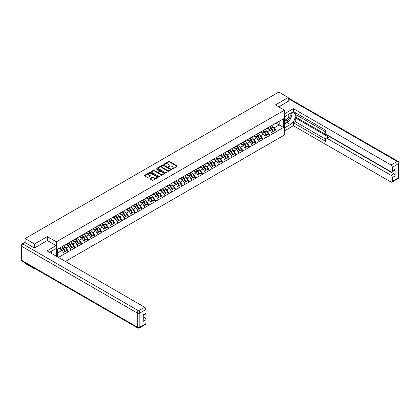 <?xml version="1.0" encoding="UTF-8"?>
<svg xmlns="http://www.w3.org/2000/svg" width="420" height="420" viewBox="0 0 420 420"><rect width="100%" height="100%" fill="white"/><g stroke="black" fill="none" stroke-linecap="round" stroke-linejoin="round"><path stroke-width="0.63" d="M172.006 168.945L172.594 168.945L177.083 166.352A0.598 0.347 0 0 0 177.083 165.869L169.481 161.48A0.598 0.347 0 0 0 168.635 161.48L164.152 164.068L164.152 164.409L165.322 164.073A1.911 1.103 0 0 1 168.026 164.073L168.656 164.441A1.911 1.103 0 0 1 169.218 165.223A1.911 1.103 0 0 1 168.656 166L168.079 166.677L169.25 166.341A1.911 1.103 0 0 1 171.953 166.341L172.583 166.709A1.911 1.103 0 0 1 173.145 167.486A1.911 1.103 0 0 1 172.583 168.268L172.006 168.945L172.006 168.604M150.103 178.495A0.598 0.347 0 0 0 150.103 178.983L152.234 180.212A0.598 0.347 0 0 0 153.079 180.212L158.062 177.334A0.598 0.347 0 0 0 158.062 176.852L150.46 172.463A0.598 0.347 0 0 0 149.615 172.463L144.632 175.34A0.598 0.347 0 0 0 144.632 175.822L147.21 177.314A0.598 0.347 0 0 0 148.05 177.314L150.187 176.08A0.598 0.347 0 0 0 150.187 175.591L148.906 174.857A1.596 0.924 0 0 1 148.439 174.206A1.596 0.924 0 0 1 149.425 173.35A1.596 0.924 0 0 1 151.168 173.549L156.172 176.442A1.596 0.924 0 0 1 156.639 177.093A1.596 0.924 0 0 1 155.652 177.944A1.596 0.924 0 0 1 153.909 177.744L153.079 177.261A0.598 0.347 0 0 0 152.234 177.261L150.103 178.495L150.103 178.983M47.345 236.607L34.524 244.004L25.106 238.565L278.828 92.08L288.251 97.519L275.431 104.921L284.466 110.135L56.38 241.82L47.345 236.607L47.345 240.555M165.365 172.631A0.598 0.347 0 0 0 166.21 172.631L171.192 169.754A0.598 0.347 0 0 0 171.192 169.265L163.59 164.882A0.598 0.347 0 0 0 162.745 164.882L157.763 167.753A0.598 0.347 0 0 0 157.763 168.242L165.365 172.631M156.476 169.034L164.619 173.549L159.642 176.421A0.598 0.347 0 0 1 158.797 176.421L151.2 172.032L153.332 170.814L153.332 170.315L151.2 171.549A0.598 0.347 0 0 0 151.2 172.032L151.2 171.549M153.332 170.814A0.598 0.347 0 0 1 154.177 170.814L154.177 170.315A0.598 0.347 0 0 0 153.332 170.315M154.177 170.315L157.259 172.095A0.598 0.347 0 0 0 158.104 172.095L159.516 171.276A0.598 0.347 0 0 0 159.516 170.793L156.308 168.94L156.896 168.599L164.624 173.056A0.598 0.347 0 0 1 164.624 173.544L164.624 173.056M56.38 256.252L56.38 241.82M65.394 261.455L284.466 134.972L284.466 110.135M61.656 246.871A4.074 2.352 -120 0 1 63.053 248.504L64.953 251.638L66.607 250.682L68.444 251.743L66.297 247.868L65.105 247.18M68.444 251.743L58.38 257.408M57.367 256.82L57.367 249.344L283.474 118.802L283.474 127.449L276.486 131.481L274.334 127.759L273.142 127.071M269.698 126.761A4.074 2.352 -120 0 1 271.094 128.389L272.99 131.528L274.649 130.573L276.486 131.481M276.486 131.633L269.776 135.356L267.624 131.633L266.432 130.946M262.988 130.636A4.074 2.352 -120 0 1 264.38 132.263L266.28 135.403L267.939 134.447L269.776 135.356M269.776 135.508L263.062 139.23L260.915 135.508L259.723 134.82M256.274 134.51A4.074 2.352 -120 0 1 257.67 136.138L259.571 139.277L261.224 138.322L263.062 139.23M263.062 139.382L256.352 143.105L254.2 139.382L253.008 138.695M249.564 138.385A4.074 2.352 -120 0 1 250.96 140.012L252.861 143.152L254.515 142.196L256.352 143.105M256.352 143.257L249.643 146.979L247.49 143.257L246.298 142.569M242.855 142.259A4.074 2.352 -120 0 1 244.246 143.887L246.146 147.026L247.805 146.071L249.643 146.979M249.643 147.131L242.933 150.853L240.781 147.131L239.589 146.444M236.14 146.134A4.074 2.352 -120 0 1 237.536 147.761L239.437 150.901L241.096 149.945L242.933 150.853M242.933 151.006L236.219 154.728L234.071 151.006L232.88 150.318M229.43 150.008A4.074 2.352 -120 0 1 230.827 151.636L232.727 154.775L234.381 153.82L236.219 154.728M236.219 154.88L229.509 158.603L227.357 154.88L226.165 154.192M222.721 153.883A4.074 2.352 -120 0 1 224.117 155.51L226.018 158.65L227.672 157.694L229.509 158.603M229.509 158.755L222.799 162.477L220.647 158.755L219.455 158.067M216.011 157.757A4.074 2.352 -120 0 1 217.403 159.385L219.303 162.524L220.962 161.569L222.799 162.477M222.799 162.629L216.085 166.352L213.938 162.629L212.746 161.941M209.297 161.632A4.074 2.352 -120 0 1 210.693 163.259L212.594 166.399L214.247 165.443L216.085 166.352M216.085 166.504L209.375 170.226L207.223 166.504L206.036 165.816M202.587 165.506A4.074 2.352 -120 0 1 203.984 167.134L205.884 170.273L207.538 169.318L209.375 170.226M209.375 170.378L202.666 174.106L200.513 170.378L199.322 169.691M195.878 169.381A4.074 2.352 -120 0 1 197.274 171.008L199.169 174.148L200.828 173.192L202.666 174.106M202.666 174.253L195.956 177.98L193.804 174.253L192.612 173.565M189.168 173.255A4.074 2.352 -120 0 1 190.559 174.883L192.46 178.022L194.119 177.067L195.956 177.98M195.956 178.127L189.242 181.855L187.094 178.127L185.903 177.44M182.453 177.13A4.074 2.352 -120 0 1 183.85 178.763L185.75 181.897L187.404 180.941L189.242 181.855M189.242 182.002L182.532 185.729L180.38 182.002L179.188 181.314M175.744 181.004A4.074 2.352 -120 0 1 177.14 182.637L179.041 185.771L180.695 184.816L182.532 185.729M182.532 185.876L175.822 189.604L173.67 185.876L172.478 185.189M169.034 184.879A4.074 2.352 -120 0 1 170.425 186.512L172.326 189.646L173.985 188.69L175.822 189.604M175.822 189.751L169.113 193.478L166.96 189.751L165.769 189.063M162.32 188.753A4.074 2.352 -120 0 1 163.716 190.386L165.617 193.52L167.276 192.565L169.113 193.478M169.113 193.625L162.398 197.353L160.251 193.625L159.059 192.938M155.61 192.628A4.074 2.352 -120 0 1 157.007 194.261L158.907 197.395L160.561 196.439L162.398 197.353M162.398 197.5L155.689 201.227L153.536 197.5L152.345 196.812M148.901 196.502A4.074 2.352 -120 0 1 150.297 198.135L152.197 201.269L153.851 200.314L155.689 201.227M155.689 201.374L148.979 205.102L146.827 201.374L145.635 200.686M142.191 200.377A4.074 2.352 -120 0 1 143.582 202.01L145.483 205.144L147.142 204.188L148.979 205.102M148.979 205.249L142.265 208.976L140.117 205.249L138.925 204.561M135.476 204.251A4.074 2.352 -120 0 1 136.873 205.884L138.773 209.018L140.427 208.063L142.265 208.976M142.265 209.123L135.555 212.851L133.403 209.123L132.211 208.435M128.767 208.126A4.074 2.352 -120 0 1 130.163 209.759L132.064 212.893L133.718 211.937L135.555 212.851M135.555 212.998L128.845 216.725L126.693 212.998L125.501 212.31M122.057 212A4.074 2.352 -120 0 1 123.454 213.633L125.349 216.767L127.008 215.812L128.845 216.725M128.845 216.872L122.136 220.6L119.984 216.872L118.792 216.184M115.348 215.875A4.074 2.352 -120 0 1 116.739 217.508L118.639 220.642L120.299 219.686L122.136 220.6M122.136 220.747L115.421 224.474L113.274 220.747L112.082 220.059M108.633 219.749A4.074 2.352 -120 0 1 110.03 221.382L111.93 224.516L113.584 223.561L115.421 224.474M115.421 224.621L108.712 228.349L106.559 224.621L105.367 223.934M101.924 223.624A4.074 2.352 -120 0 1 103.32 225.257L105.221 228.391L106.874 227.435L108.712 228.349M108.712 228.496L102.002 232.223L99.85 228.496L98.658 227.808M95.214 227.498A4.074 2.352 -120 0 1 96.605 229.131L98.506 232.265L100.165 231.31L102.002 232.223M102.002 232.37L95.293 236.098L93.14 232.37L91.948 231.683M88.499 231.373A4.074 2.352 -120 0 1 89.896 233.006L91.796 236.14L93.455 235.184L95.293 236.098M95.293 236.245L88.578 239.972L86.431 236.245L85.239 235.557M81.79 235.247A4.074 2.352 -120 0 1 83.186 236.88L85.087 240.014L86.74 239.059L88.578 239.972M88.578 240.119L81.868 243.847L79.716 240.119L78.524 239.431M75.08 239.122A4.074 2.352 -120 0 1 76.477 240.755L78.377 243.889L80.031 242.933L81.868 243.847M81.868 243.994L75.159 247.721L73.007 243.994L71.815 243.306M68.371 242.996A4.074 2.352 -120 0 1 69.762 244.629L71.663 247.763L73.322 246.808L75.159 247.721M75.159 247.868L68.444 251.596M66.166 244.12L68.444 242.949M66.297 247.868L68.922 246.351L65.609 244.44M71.069 250.078L68.922 246.351M72.875 240.245L75.159 239.075M73.007 243.994L75.632 242.477L72.319 240.566M77.784 246.204L75.632 242.477M79.59 236.371L81.868 235.2M79.716 240.119L82.341 238.602L79.028 236.691M84.493 242.329L82.341 238.602M86.299 232.496L88.578 231.326M86.431 236.245L89.05 234.728L85.738 232.816M91.203 238.455L89.05 234.728M93.009 228.622L95.293 227.451M93.14 232.37L95.765 230.853L92.453 228.942M97.913 234.581L95.765 230.853M99.724 224.747L102.002 223.577M99.85 228.496L102.475 226.978L99.162 225.067M104.627 230.706L102.475 226.978M106.433 220.873L108.712 219.702M106.559 224.621L109.184 223.104L105.871 221.193M111.337 226.832L109.184 223.104M113.143 216.998L115.421 215.828M113.274 220.747L115.894 219.23L112.586 217.319M118.046 222.957L115.894 219.23M119.852 213.124L122.136 211.953M119.984 216.872L122.609 215.355L119.296 213.444M124.756 219.083L122.609 215.355M126.567 209.249L128.845 208.078M126.693 212.998L129.318 211.481L126.005 209.57M131.47 215.208L129.318 211.481M133.276 205.375L135.555 204.204M133.403 209.123L136.028 207.606L132.715 205.695M138.18 211.334L136.028 207.606M139.986 201.5L142.265 200.329M140.117 205.249L142.742 203.732L139.429 201.821M144.89 207.459L142.742 203.732M146.696 197.626L148.979 196.455M146.827 201.374L149.452 199.857L146.139 197.946M151.604 203.584L149.452 199.857M153.41 193.751L155.689 192.581M153.536 197.5L156.161 195.983L152.849 194.072M158.314 199.71L156.161 195.983M160.12 189.877L162.398 188.706M160.251 193.625L162.871 192.108L159.558 190.197M165.023 195.835L162.871 192.108M166.829 186.002L169.113 184.832M166.96 189.751L169.585 188.234L166.273 186.322M171.733 191.961L169.585 188.234M173.544 182.128L175.822 180.957M173.67 185.876L176.295 184.359L172.982 182.448M178.447 188.087L176.295 184.359M180.254 178.253L182.532 177.083M180.38 182.002L183.005 180.484L179.692 178.573M185.157 184.212L183.005 180.484M186.963 174.379L189.242 173.208M187.094 178.127L189.719 176.61L186.407 174.699M191.867 180.338L189.719 176.61M193.672 170.504L195.956 169.334M193.804 174.253L196.429 172.736L193.116 170.825M198.576 176.463L196.429 172.736M200.387 166.63L202.666 165.459M200.513 170.378L203.138 168.861L199.826 166.95M205.291 172.589L203.138 168.861M207.097 162.755L209.375 161.584M207.223 166.504L209.848 164.987L206.535 163.076M212 168.714L209.848 164.987M213.806 158.881L216.085 157.71M213.938 162.629L216.562 161.112L213.25 159.201M218.71 164.84L216.562 161.112M220.516 155.001L222.799 153.835M220.647 158.755L223.272 157.238L219.959 155.327M225.424 160.965L223.272 157.238M227.231 151.127L229.509 149.961M227.357 154.88L229.982 153.363L226.669 151.452M232.134 157.091L229.982 153.363M233.94 147.252L236.219 146.087M234.071 151.006L236.691 149.489L233.378 147.578M238.844 153.216L236.691 149.489M240.65 143.378L242.933 142.212M240.781 147.131L243.406 145.614L240.093 143.703M245.553 149.341L243.406 145.614M247.364 139.503L249.643 138.338M247.49 143.257L250.115 141.74L246.803 139.828M252.268 145.467L250.115 141.74M254.074 135.629L256.352 134.463M254.2 139.382L256.825 137.865L253.512 135.954M258.977 141.593L256.825 137.865M260.783 131.754L263.062 130.589M260.915 135.508L263.54 133.99L260.227 132.08M265.687 137.718L263.54 133.99M267.493 127.88L269.776 126.714M267.624 131.633L270.249 130.116L266.936 128.205M272.396 133.844L270.249 130.116M274.207 124.005L276.486 122.84M274.334 127.759L279.174 124.966L279.174 121.286L283.474 118.802M275.993 123.128L283.474 127.449M288.251 101.42L288.251 97.519M34.524 268.391L34.524 268.842L25.106 263.403L25.106 262.952M34.524 244.004L34.524 247.905M25.106 238.565L25.106 242.618M34.524 268.842L34.918 268.616M57.367 253.024L62.207 250.226L59.026 248.388M64.36 253.953L62.207 250.226M172.174 169.003L172.583 168.767A1.911 1.103 0 0 0 173.145 167.984L173.145 167.486M169.218 165.223L169.218 165.716A1.911 1.103 0 0 1 168.656 166.499L168.247 166.735M177.083 165.869L177.083 166.352L169.481 161.973A0.598 0.347 0 0 0 168.635 161.973L164.32 164.467M171.187 169.759L163.59 165.375A0.598 0.347 0 0 0 162.745 165.375L157.773 168.247L157.763 167.753M170.137 169.68L170.137 169.339L163.464 165.491L162.262 165.842A1.911 1.103 0 0 0 161.7 166.625A1.911 1.103 0 0 0 162.262 167.402L166.824 170.037A1.911 1.103 0 0 0 169.523 170.037L170.137 169.68L170.137 170.179L170.258 169.512M161.7 166.625L161.7 167.118A1.911 1.103 0 0 0 162.262 167.9L162.262 167.402M170.137 170.179L169.523 170.531A1.911 1.103 0 0 1 166.824 170.531L162.262 167.9M154.177 170.814L157.259 172.594A0.598 0.347 0 0 0 158.104 172.594L159.516 171.775A0.598 0.347 0 0 0 159.689 171.533L159.689 171.034M160.456 173.943A1.596 0.924 0 0 0 162.199 174.143A1.596 0.924 0 0 0 163.186 173.292A1.596 0.924 0 0 0 162.713 172.636L160.954 171.617A0.598 0.347 0 0 0 160.109 171.617L158.692 172.436A0.598 0.347 0 0 0 158.692 172.924L160.456 173.943L160.456 174.436A1.596 0.924 0 0 0 162.199 174.636A1.596 0.924 0 0 0 163.186 173.785L163.186 173.292M158.519 172.678L158.519 173.177A0.598 0.347 0 0 0 158.692 173.423L158.692 172.924M160.456 174.436L158.692 173.423M156.639 177.093L156.639 177.592A1.596 0.924 0 0 1 155.652 178.442A1.596 0.924 0 0 1 153.909 178.243L153.079 177.76A0.598 0.347 0 0 0 152.234 177.76L150.108 178.988M148.439 174.206L148.439 174.699A1.596 0.924 0 0 0 148.906 175.355L148.906 174.857M150.187 175.591L150.187 176.08L148.906 175.355M158.062 176.852L158.062 177.334L150.46 172.956A0.598 0.347 0 0 0 149.615 172.956L144.638 175.828L144.632 175.34M271.882 125.501A4.987 2.882 60 0 1 273.189 127.145L271.53 128.1A4.987 2.882 -120 0 0 270.223 126.457M271.53 128.1L273.431 131.234L275.09 130.279L273.189 127.145M272.99 131.528L273.431 131.234M274.649 130.573L275.09 130.279M267.372 127.953A4.074 2.352 60 0 1 268.495 129.108M268.007 127.733A4.987 2.882 60 0 1 269.315 129.376L269.504 129.686M271.546 132.363L272.874 131.56L270.974 128.42A4.987 2.882 -120 0 0 269.666 126.777M272.874 131.56L271.53 132.337M265.167 129.376A4.987 2.882 60 0 1 266.474 131.019L264.821 131.975A4.987 2.882 -120 0 0 263.513 130.331M264.821 131.975L266.721 135.109L268.375 134.153L266.474 131.019M266.28 135.403L266.721 135.109M267.939 134.447L268.375 134.153M260.663 131.828A4.074 2.352 60 0 1 261.786 132.983M261.298 131.607A4.987 2.882 60 0 1 262.605 133.25L262.794 133.56M264.836 136.238L266.159 135.434L264.259 132.295A4.987 2.882 -120 0 0 262.952 130.651M266.159 135.434L264.815 136.211M258.458 133.25A4.987 2.882 60 0 1 259.765 134.894L258.111 135.849A4.987 2.882 -120 0 0 256.804 134.206M258.111 135.849L260.012 138.983L261.665 138.028L259.765 134.894M259.571 139.277L260.012 138.983M261.224 138.322L261.665 138.028M253.948 135.702A4.074 2.352 60 0 1 255.077 136.857M254.588 135.482A4.987 2.882 60 0 1 255.896 137.125L256.079 137.434M258.122 140.112L259.45 139.309L257.549 136.169A4.987 2.882 -120 0 0 256.242 134.526M259.45 139.309L258.106 140.086M251.748 137.125A4.987 2.882 60 0 1 253.055 138.768L251.396 139.724A4.987 2.882 -120 0 0 250.089 138.08M251.396 139.724L253.297 142.858L254.956 141.902L253.055 138.768M252.861 143.152L253.297 142.858M254.515 142.196L254.956 141.902M247.238 139.577A4.074 2.352 60 0 1 248.362 140.732M247.874 139.356A4.987 2.882 60 0 1 249.181 140.999L249.37 141.309M251.412 143.987L252.74 143.183L250.84 140.044A4.987 2.882 -120 0 0 249.533 138.401M252.74 143.183L251.396 143.96M245.039 140.999A4.987 2.882 60 0 1 246.346 142.643L244.687 143.598A4.987 2.882 -120 0 0 243.38 141.955M244.687 143.598L246.587 146.732L248.246 145.777L246.346 142.643M246.146 147.026L246.587 146.732M247.805 146.071L248.246 145.777M240.529 143.451A4.074 2.352 60 0 1 241.652 144.606M241.164 143.231A4.987 2.882 60 0 1 242.471 144.874L242.66 145.184M244.703 147.861L246.031 147.058L244.13 143.918A4.987 2.882 -120 0 0 242.823 142.275M246.031 147.058L244.687 147.835M238.324 144.874A4.987 2.882 60 0 1 239.631 146.517L237.977 147.472A4.987 2.882 -120 0 0 236.67 145.829M237.977 147.472L239.878 150.607L241.532 149.651L239.631 146.517M239.437 150.901L239.878 150.607M241.096 149.945L241.532 149.651M233.819 147.326A4.074 2.352 60 0 1 234.943 148.481M234.454 147.105A4.987 2.882 60 0 1 235.762 148.748L235.951 149.058M237.988 151.736L239.316 150.932L237.416 147.793A4.987 2.882 -120 0 0 236.108 146.15M239.316 150.932L237.972 151.709M285.358 116.204A3.953 2.284 120 0 0 286.036 120.771A3.953 2.284 120 0 0 289.606 117.941A3.953 2.284 120 0 0 289.511 113.804M285.579 116.072A2.709 1.565 120 0 0 285.569 119.217A2.709 1.565 120 0 0 285.968 119.338A2.709 1.565 120 0 0 288.445 117.338A2.709 1.565 120 0 0 288.278 114.529A2.709 1.565 120 0 0 288.272 114.523M291.023 112.98L292.079 114.482L289.758 120.467L285.112 123.149L284.466 122.231M284.466 122.777L285.112 123.149M50.61 251.732L51.602 253.491M284.466 116.718L290.404 113.29A6.846 3.953 120 0 1 293.827 112.954A6.846 3.953 120 0 1 294.871 118.435A6.846 3.953 120 0 1 290.404 124.467L284.466 127.895M284.466 130.825L293.37 125.685L293.37 122.755L325.637 141.383L325.637 139.046A1.827 1.055 -120 0 1 326.014 138.212A1.827 1.055 -120 0 1 326.923 138.301L391.025 175.308L393.776 173.717A1.827 1.055 60 0 1 395.068 175.954L395.068 169.444A1.827 1.055 60 0 1 394.69 170.284L391.933 171.869A1.827 1.055 -120 0 0 392.312 171.034L392.312 167.26A1.827 1.055 -120 0 0 391.025 165.023L397.173 161.474L288.251 98.585M296.126 114.807L296.126 117.338L295.265 117.836L295.265 121.658L293.37 122.755M295.265 112.67L295.265 114.308L325.637 131.843M391.933 171.869A1.827 1.055 -120 0 1 391.025 171.78L326.923 134.773A1.827 1.055 -120 0 1 325.637 132.536L325.637 130.205L293.37 111.578L293.37 108.644L391.025 165.023M284.466 113.789L293.37 108.644M293.37 125.685L391.025 182.065A1.827 1.055 -120 0 0 391.933 182.154A1.827 1.055 -120 0 0 392.312 181.319L392.312 177.544A1.827 1.055 -120 0 0 391.025 175.308M288.251 101.267L278.806 106.869M295.265 117.836L328.818 137.209L326.923 138.301M296.126 117.338L393.776 173.717M295.265 121.658L325.637 139.193M326.014 138.212L327.905 137.12A1.827 1.055 60 0 1 328.818 137.209M284.466 123.968L287.002 122.504A6.846 3.953 120 0 0 288.902 120.965M290.257 119.17A6.846 3.953 120 0 0 291.732 115.374M291.842 114.151A6.846 3.953 120 0 0 291.674 112.754M284.466 123.176L284.812 122.976M25.148 242.639L22.827 243.983A1.827 1.055 -120 0 0 21.914 243.889L24.234 242.55A1.827 1.055 60 0 1 25.148 242.639L34.398 247.978L47.303 240.529L56.123 245.621L56.123 248.551L50.012 252.079A6.846 3.953 120 0 0 49.602 252.336M56.123 245.621L47.045 250.861L144.695 307.241A1.827 1.055 60 0 1 145.987 309.477L145.987 313.252A1.827 1.055 60 0 1 145.609 314.087L143.236 315.457M51.434 252.908L51.434 251.26M143.236 318.365L144.695 317.52A1.827 1.055 60 0 1 145.987 319.756L145.987 323.531A1.827 1.055 60 0 1 145.609 324.366L139.456 327.92A1.827 1.055 -120 0 0 139.834 327.086L145.987 323.531M145.987 313.252L143.236 314.843L143.236 321.347L145.987 319.756M144.695 317.52L143.236 316.68M231.614 148.748A4.987 2.882 60 0 1 232.922 150.392L231.268 151.347A4.987 2.882 -120 0 0 229.96 149.704M231.268 151.347L233.168 154.481L234.822 153.526L232.922 150.392M232.727 154.775L233.168 154.481M234.381 153.82L234.822 153.526M227.105 151.2A4.074 2.352 60 0 1 228.233 152.355M227.745 150.98A4.987 2.882 60 0 1 229.052 152.623L229.236 152.933M231.278 155.61L232.607 154.807L230.706 151.667A4.987 2.882 -120 0 0 229.399 150.024M232.607 154.807L231.263 155.584M224.905 152.623A4.987 2.882 60 0 1 226.212 154.266L224.553 155.222A4.987 2.882 -120 0 0 223.246 153.578M224.553 155.222L226.453 158.356L228.113 157.4L226.212 154.266M226.018 158.65L226.453 158.356M227.672 157.694L228.113 157.4M220.395 155.075A4.074 2.352 60 0 1 221.519 156.23M221.03 154.854A4.987 2.882 60 0 1 222.338 156.503L222.527 156.807M224.569 159.484L225.897 158.681L223.997 155.542A4.987 2.882 -120 0 0 222.689 153.899M225.897 158.681L224.553 159.458M218.195 156.497A4.987 2.882 60 0 1 219.503 158.141L217.844 159.096A4.987 2.882 -120 0 0 216.536 157.453M217.844 159.096L219.744 162.23L221.398 161.275L219.503 158.141M219.303 162.524L219.744 162.23M220.962 161.569L221.398 161.275M213.685 158.949A4.074 2.352 60 0 1 214.809 160.104M214.321 158.728A4.987 2.882 60 0 1 215.628 160.377L215.817 160.681M217.859 163.359L219.182 162.556L217.287 159.416A4.987 2.882 -120 0 0 215.98 157.773M219.182 162.556L217.838 163.333M211.481 160.372A4.987 2.882 60 0 1 212.788 162.015L211.134 162.971A4.987 2.882 -120 0 0 209.827 161.327M211.134 162.971L213.035 166.105L214.688 165.149L212.788 162.015M212.594 166.399L213.035 166.105M214.247 165.443L214.688 165.149M206.976 162.823A4.074 2.352 60 0 1 208.1 163.978M207.611 162.603A4.987 2.882 60 0 1 208.918 164.252L209.108 164.556M211.145 167.234L212.473 166.43L210.572 163.291A4.987 2.882 -120 0 0 209.265 161.648M212.473 166.43L211.129 167.207M204.771 164.246A4.987 2.882 60 0 1 206.078 165.89L204.424 166.845A4.987 2.882 -120 0 0 203.117 165.202M204.424 166.845L206.32 169.979L207.979 169.024L206.078 165.89M205.884 170.273L206.32 169.979M207.538 169.318L207.979 169.024M200.261 166.698A4.074 2.352 60 0 1 201.385 167.853M200.902 166.478A4.987 2.882 60 0 1 202.209 168.126L202.393 168.43M204.435 171.108L205.763 170.305L203.863 167.165A4.987 2.882 -120 0 0 202.555 165.522M205.763 170.305L204.419 171.082M198.061 168.121A4.987 2.882 60 0 1 199.369 169.764L197.71 170.72A4.987 2.882 -120 0 0 196.403 169.076M197.71 170.72L199.61 173.854L201.269 172.898L199.369 169.764M199.169 174.148L199.61 173.854M200.828 173.192L201.269 172.898M193.552 170.572A4.074 2.352 60 0 1 194.675 171.728M194.187 170.352A4.987 2.882 60 0 1 195.494 172.001L195.683 172.305M197.726 174.983L199.054 174.179L197.153 171.04A4.987 2.882 -120 0 0 195.846 169.397M199.054 174.179L197.71 174.956M191.347 171.995A4.987 2.882 60 0 1 192.654 173.639L191 174.594A4.987 2.882 -120 0 0 189.693 172.951M191 174.594L192.901 177.728L194.554 176.773L192.654 173.639M192.46 178.022L192.901 177.728M194.119 177.067L194.554 176.773M186.842 174.447A4.074 2.352 60 0 1 187.966 175.602M187.478 174.227A4.987 2.882 60 0 1 188.785 175.875L188.974 176.179M191.011 178.857L192.339 178.054L190.439 174.914A4.987 2.882 -120 0 0 189.131 173.271M192.339 178.054L190.995 178.831M184.637 175.87A4.987 2.882 60 0 1 185.945 177.513L184.291 178.469A4.987 2.882 -120 0 0 182.984 176.825M184.291 178.469L186.191 181.603L187.845 180.647L185.945 177.513M185.75 181.897L186.191 181.603M187.404 180.941L187.845 180.647M180.128 178.322A4.074 2.352 60 0 1 181.256 179.477M180.768 178.101A4.987 2.882 60 0 1 182.075 179.75L182.259 180.054M184.301 182.732L185.63 181.928L183.729 178.789A4.987 2.882 -120 0 0 182.422 177.146M185.63 181.928L184.285 182.705M177.928 179.744A4.987 2.882 60 0 1 179.235 181.388L177.576 182.343A4.987 2.882 -120 0 0 176.269 180.7M177.576 182.343L179.477 185.477L181.136 184.522L179.235 181.388M179.041 185.771L179.477 185.477M180.695 184.816L181.136 184.522M173.418 182.196A4.074 2.352 60 0 1 174.541 183.351M174.053 181.976A4.987 2.882 60 0 1 175.361 183.624L175.549 183.928M177.592 186.606L178.92 185.803L177.02 182.663A4.987 2.882 -120 0 0 175.712 181.02M178.92 185.803L177.576 186.58M171.218 183.619A4.987 2.882 60 0 1 172.526 185.262L170.867 186.218A4.987 2.882 -120 0 0 169.559 184.574M170.867 186.218L172.767 189.352L174.426 188.396L172.526 185.262M172.326 189.646L172.767 189.352M173.985 188.69L174.426 188.396M166.709 186.071A4.074 2.352 60 0 1 167.832 187.226M167.344 185.85A4.987 2.882 60 0 1 168.651 187.499L168.84 187.803M170.882 190.481L172.21 189.677L170.31 186.538A4.987 2.882 -120 0 0 169.003 184.895M172.21 189.677L170.867 190.454M164.504 187.493A4.987 2.882 60 0 1 165.811 189.137L164.157 190.092A4.987 2.882 -120 0 0 162.85 188.449M164.157 190.092L166.058 193.226L167.711 192.271L165.811 189.137M165.617 193.52L166.058 193.226M167.276 192.565L167.711 192.271M159.999 189.945A4.074 2.352 60 0 1 161.123 191.1M160.634 189.725A4.987 2.882 60 0 1 161.941 191.373L162.131 191.678M164.167 194.355L165.496 193.552L163.595 190.412A4.987 2.882 -120 0 0 162.288 188.769M165.496 193.552L164.152 194.329M157.794 191.368A4.987 2.882 60 0 1 159.101 193.011L157.447 193.966A4.987 2.882 -120 0 0 156.14 192.323M157.447 193.966L159.343 197.101L161.002 196.145L159.101 193.011M158.907 197.395L159.343 197.101M160.561 196.439L161.002 196.145M153.284 193.82A4.074 2.352 60 0 1 154.408 194.975M153.925 193.599A4.987 2.882 60 0 1 155.232 195.248L155.416 195.552M157.458 198.23L158.786 197.426L156.886 194.287A4.987 2.882 -120 0 0 155.578 192.644M158.786 197.426L157.442 198.203M151.084 195.242A4.987 2.882 60 0 1 152.392 196.886L150.733 197.841A4.987 2.882 -120 0 0 149.425 196.198M150.733 197.841L152.633 200.975L154.292 200.02L152.392 196.886M152.197 201.269L152.633 200.975M153.851 200.314L154.292 200.02M146.575 197.694A4.074 2.352 60 0 1 147.698 198.849M147.21 197.474A4.987 2.882 60 0 1 148.517 199.122L148.706 199.427M150.749 202.104L152.077 201.301L150.176 198.161A4.987 2.882 -120 0 0 148.869 196.518M152.077 201.301L150.733 202.078M144.375 199.117A4.987 2.882 60 0 1 145.682 200.76L144.023 201.716A4.987 2.882 -120 0 0 142.716 200.072M144.023 201.716L145.924 204.85L147.578 203.894L145.682 200.76M145.483 205.144L145.924 204.85M147.142 204.188L147.578 203.894M139.865 201.569A4.074 2.352 60 0 1 140.989 202.724M140.501 201.348A4.987 2.882 60 0 1 141.808 202.997L141.997 203.301M144.039 205.978L145.362 205.175L143.467 202.036A4.987 2.882 -120 0 0 142.159 200.393M145.362 205.175L144.018 205.952M137.66 202.991A4.987 2.882 60 0 1 138.968 204.635L137.314 205.59A4.987 2.882 -120 0 0 136.007 203.947M137.314 205.59L139.214 208.724L140.868 207.769L138.968 204.635M138.773 209.018L139.214 208.724M140.427 208.063L140.868 207.769M133.156 205.443A4.074 2.352 60 0 1 134.279 206.598M133.791 205.222A4.987 2.882 60 0 1 135.098 206.871L135.287 207.175M137.324 209.853L138.653 209.05L136.752 205.91A4.987 2.882 -120 0 0 135.445 204.267M138.653 209.05L137.309 209.827M130.951 206.866A4.987 2.882 60 0 1 132.258 208.509L130.604 209.465A4.987 2.882 -120 0 0 129.297 207.821M130.604 209.465L132.5 212.599L134.159 211.643L132.258 208.509M132.064 212.893L132.5 212.599M133.718 211.937L134.159 211.643M126.441 209.317A4.074 2.352 60 0 1 127.564 210.472M127.082 209.097A4.987 2.882 60 0 1 128.389 210.746L128.573 211.05M130.615 213.728L131.943 212.924L130.042 209.785A4.987 2.882 -120 0 0 128.735 208.142M131.943 212.924L130.599 213.701M124.241 210.74A4.987 2.882 60 0 1 125.549 212.384L123.889 213.339A4.987 2.882 -120 0 0 122.582 211.696M123.889 213.339L125.79 216.473L127.449 215.518L125.549 212.384M125.349 216.767L125.79 216.473M127.008 215.812L127.449 215.518M119.732 213.192A4.074 2.352 60 0 1 120.855 214.347M120.367 212.972A4.987 2.882 60 0 1 121.674 214.62L121.863 214.924M123.905 217.602L125.234 216.799L123.333 213.659A4.987 2.882 -120 0 0 122.026 212.016M125.234 216.799L123.889 217.576M117.527 214.615A4.987 2.882 60 0 1 118.834 216.258L117.18 217.214A4.987 2.882 -120 0 0 115.873 215.57M117.18 217.214L119.081 220.348L120.734 219.392L118.834 216.258M118.639 220.642L119.081 220.348M120.299 219.686L120.734 219.392M113.022 217.066A4.074 2.352 60 0 1 114.145 218.222M113.657 216.846A4.987 2.882 60 0 1 114.965 218.495L115.154 218.799M117.191 221.477L118.519 220.673L116.618 217.534A4.987 2.882 -120 0 0 115.311 215.891M118.519 220.673L117.175 221.45M110.817 218.489A4.987 2.882 60 0 1 112.124 220.133L110.471 221.088A4.987 2.882 -120 0 0 109.163 219.445M110.471 221.088L112.371 224.222L114.025 223.267L112.124 220.133M111.93 224.516L112.371 224.222M113.584 223.561L114.025 223.267M106.307 220.941A4.074 2.352 60 0 1 107.436 222.096M106.948 220.721A4.987 2.882 60 0 1 108.255 222.369L108.439 222.673M110.481 225.351L111.809 224.548L109.909 221.408A4.987 2.882 -120 0 0 108.602 219.765M111.809 224.548L110.465 225.325M104.108 222.364A4.987 2.882 60 0 1 105.415 224.007L103.756 224.963A4.987 2.882 -120 0 0 102.448 223.319M103.756 224.963L105.656 228.097L107.315 227.141L105.415 224.007M105.221 228.391L105.656 228.097M106.874 227.435L107.315 227.141M99.598 224.816A4.074 2.352 60 0 1 100.721 225.971M100.233 224.595A4.987 2.882 60 0 1 101.54 226.244L101.729 226.548M103.772 229.226L105.1 228.422L103.199 225.283A4.987 2.882 -120 0 0 101.892 223.64M105.1 228.422L103.756 229.199M97.398 226.238A4.987 2.882 60 0 1 98.705 227.882L97.046 228.837A4.987 2.882 -120 0 0 95.739 227.194M97.046 228.837L98.947 231.971L100.606 231.016L98.705 227.882M98.506 232.265L98.947 231.971M100.165 231.31L100.606 231.016M92.888 228.69A4.074 2.352 60 0 1 94.012 229.845M93.523 228.47A4.987 2.882 60 0 1 94.831 230.118L95.02 230.422M97.062 233.1L98.39 232.297L96.49 229.157A4.987 2.882 -120 0 0 95.183 227.514M98.39 232.297L97.046 233.074M90.683 230.113A4.987 2.882 60 0 1 91.99 231.756L90.337 232.712A4.987 2.882 -120 0 0 89.03 231.068M90.337 232.712L92.237 235.846L93.891 234.89L91.99 231.756M91.796 236.14L92.237 235.846M93.455 235.184L93.891 234.89M86.179 232.565A4.074 2.352 60 0 1 87.302 233.72M86.814 232.344A4.987 2.882 60 0 1 88.121 233.993L88.31 234.302M90.347 236.975L91.675 236.171L89.775 233.032A4.987 2.882 -120 0 0 88.468 231.389M91.675 236.171L90.332 236.948M83.974 233.987A4.987 2.882 60 0 1 85.281 235.631L83.627 236.586A4.987 2.882 -120 0 0 82.32 234.943M83.627 236.586L85.523 239.72L87.181 238.765L85.281 235.631M85.087 240.014L85.523 239.72M86.74 239.059L87.181 238.765M79.464 236.439A4.074 2.352 60 0 1 80.588 237.594M80.105 236.219A4.987 2.882 60 0 1 81.412 237.867L81.596 238.177M83.638 240.849L84.966 240.046L83.066 236.906A4.987 2.882 -120 0 0 81.758 235.263M84.966 240.046L83.622 240.823M77.264 237.862A4.987 2.882 60 0 1 78.572 239.505L76.913 240.46A4.987 2.882 -120 0 0 75.605 238.817M76.913 240.46L78.813 243.595L80.472 242.639L78.572 239.505M78.377 243.889L78.813 243.595M80.031 242.933L80.472 242.639M72.755 240.314A4.074 2.352 60 0 1 73.878 241.469M73.39 240.093A4.987 2.882 60 0 1 74.697 241.742L74.886 242.051M76.928 244.724L78.257 243.92L76.356 240.781A4.987 2.882 -120 0 0 75.049 239.138M78.257 243.92L76.913 244.697M70.555 241.736A4.987 2.882 60 0 1 71.862 243.38L70.203 244.335A4.987 2.882 -120 0 0 68.896 242.692M70.203 244.335L72.104 247.469L73.757 246.514L71.862 243.38M71.663 247.763L72.104 247.469M73.322 246.808L73.757 246.514M66.045 244.188A4.074 2.352 60 0 1 67.168 245.343M66.68 243.968A4.987 2.882 60 0 1 67.987 245.616L68.177 245.926M70.219 248.598L71.542 247.795L69.647 244.655A4.987 2.882 -120 0 0 68.339 243.012M71.542 247.795L70.198 248.572M63.84 245.611A4.987 2.882 60 0 1 65.147 247.254L63.494 248.209A4.987 2.882 -120 0 0 62.186 246.566M63.494 248.209L65.394 251.344L67.048 250.388L65.147 247.254M64.953 251.638L65.394 251.344M66.607 250.682L67.048 250.388M59.441 248.147A4.074 2.352 60 0 1 60.459 249.218M59.971 247.842A4.987 2.882 60 0 1 61.278 249.491L61.467 249.8M63.504 252.472L64.832 251.669L62.932 248.53A4.987 2.882 -120 0 0 61.624 246.887M64.832 251.669L63.488 252.446M172.583 168.767L172.583 168.268M168.079 166.677L168.079 166.336M168.656 166.499L168.656 166M164.152 164.409L164.152 164.068M168.635 161.973L168.635 161.48M169.481 161.973L169.481 161.48M162.745 165.375L162.745 164.882M163.59 165.375L163.59 164.882M171.192 169.754L171.192 169.265M166.824 170.531L166.824 170.037M169.523 170.531L169.523 170.037M157.259 172.594L157.259 172.095M158.104 172.594L158.104 172.095M159.516 171.775L159.516 171.276M156.896 169.092L156.896 168.599M152.234 177.76L152.234 177.261M153.079 177.76L153.079 177.261M153.909 178.243L153.909 177.744M149.615 172.956L149.615 172.463M150.46 172.956L150.46 172.463M270.974 128.42L269.315 129.376M264.259 132.295L262.605 133.25M257.549 136.169L255.896 137.125M250.84 140.044L249.181 140.999M244.13 143.918L242.471 144.874M237.416 147.793L235.762 148.748M392.312 171.034L395.068 169.444M395.068 175.954L392.312 177.544M392.312 181.319L398.465 177.765L398.465 163.711L392.312 167.26M287.002 122.504L290.404 124.467M398.465 177.765A1.827 1.055 60 0 1 398.087 178.6A1.827 1.827 0 0 0 399 177.02A1.827 1.055 180 0 1 398.465 177.765M398.465 163.711A1.827 1.055 0 0 0 399 162.965A1.827 1.827 0 0 0 398.087 161.385A1.827 1.055 -60 0 0 397.173 161.474A1.827 1.055 60 0 1 398.465 163.711M21.914 243.889A1.827 1.827 0 0 0 21 245.469A1.827 1.055 180 0 0 21.536 246.215A1.827 1.055 -60 0 1 22.827 243.983L138.547 310.79A1.827 1.055 -60 0 0 137.256 313.026L21.536 246.215L21.536 260.274L137.256 327.086L137.256 313.026A1.827 1.055 0 0 0 139.834 313.026L139.834 327.086A1.827 1.055 180 0 1 137.256 327.086A1.827 1.055 -60 0 0 137.634 327.92A1.827 1.827 0 0 0 139.456 327.92M145.987 309.477L139.834 313.026A1.827 1.055 -120 0 0 138.547 310.79L144.695 307.241M21.914 261.109A1.827 1.055 -60 0 1 21.536 260.274A1.827 1.055 0 0 1 21 259.529A1.827 1.827 0 0 0 21.914 261.109L137.634 327.92M230.706 151.667L229.052 152.623M223.997 155.542L222.338 156.503M217.287 159.416L215.628 160.377M210.572 163.291L208.918 164.252M203.863 167.165L202.209 168.126M197.153 171.04L195.494 172.001M190.439 174.914L188.785 175.875M183.729 178.789L182.075 179.75M177.02 182.663L175.361 183.624M170.31 186.538L168.651 187.499M163.595 190.412L161.941 191.373M156.886 194.287L155.232 195.248M150.176 198.161L148.517 199.122M143.467 202.036L141.808 202.997M136.752 205.91L135.098 206.871M130.042 209.785L128.389 210.746M123.333 213.659L121.674 214.62M116.618 217.534L114.965 218.495M109.909 221.408L108.255 222.369M103.199 225.283L101.54 226.244M96.49 229.157L94.831 230.118M89.775 233.032L88.121 233.993M83.066 236.906L81.412 237.867M76.356 240.781L74.697 241.742M69.647 244.655L67.987 245.616M62.932 248.53L61.278 249.491M25.106 242.109L24.481 242.471M391.933 182.154L398.087 178.6M399 177.02L399 162.965M288.251 97.97L398.087 161.385M21 245.469L21 259.529"/></g></svg>
